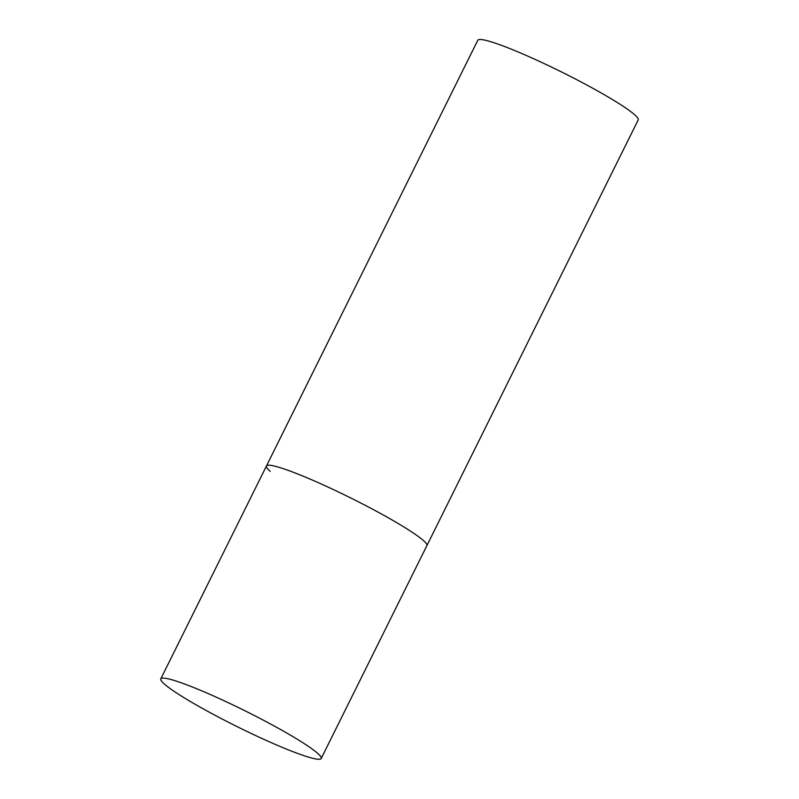 <?xml version="1.0" encoding="UTF-8"?>
<svg xmlns="http://www.w3.org/2000/svg" width="799" height="799" viewBox="0 0 799 799"><rect width="100%" height="100%" fill="white"/><g stroke="black" fill="none" stroke-linecap="round" stroke-linejoin="round"><path stroke-width="1.2" d="M322.027 484.344A89.558 8.839 -153.6 0 0 266.447 465.997A89.558 8.839 26.4 0 1 336.139 490.876A89.558 8.839 26.4 0 1 423.11 540.274A89.558 8.839 26.4 0 1 426.886 545.637A89.558 8.839 -153.6 0 0 322.027 484.344M216.359 697.217A89.558 8.839 -153.6 0 0 160.789 678.86A89.558 8.839 -153.6 0 0 265.638 740.144A89.558 8.839 -153.6 0 0 321.218 758.501A89.558 8.839 -153.6 0 0 216.359 697.217M270.222 471.35A89.558 8.839 26.4 0 1 266.447 465.997L477.782 40.27A89.558 8.839 26.4 0 1 547.475 65.148A89.558 8.839 26.4 0 1 634.436 114.547A89.558 8.839 26.4 0 1 638.211 119.91L321.218 758.501M266.447 465.997L160.789 678.86"/></g></svg>
